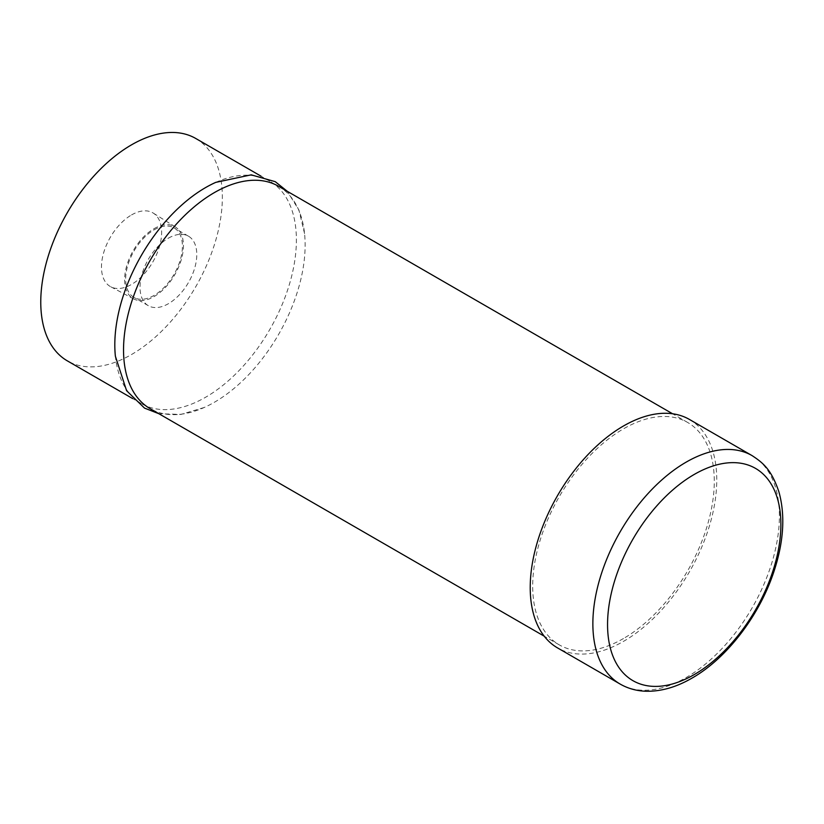 <?xml version="1.0" encoding="UTF-8"?>
<svg xmlns="http://www.w3.org/2000/svg" width="824" height="824" viewBox="0 0 824 824"><rect width="100%" height="100%" fill="white"/><g stroke="black" fill="none" stroke-linecap="round" stroke-linejoin="round"><path stroke-width="0.62" stroke-dasharray="4.12 3.09" d="M168.395 238.177A40.129 23.165 -60 0 1 188.459 236.189A40.129 23.165 -60 0 1 194.618 268.346A40.129 23.165 -60 0 1 168.395 303.706A40.129 23.165 -60 0 1 148.33 305.694A40.129 23.165 -60 0 1 142.181 273.537A40.129 23.165 -60 0 1 168.395 238.177M154.037 229.886A40.129 23.165 -60 0 1 174.101 227.898A40.129 23.165 -60 0 1 180.25 260.054A40.129 23.165 -60 0 1 154.037 295.414A40.129 23.165 -60 0 1 133.972 297.402A40.129 23.165 -60 0 1 127.823 265.246A40.129 23.165 -60 0 1 154.037 229.886M131.552 214.93A42.539 24.566 -60 0 1 153.274 213.097A42.539 24.566 -60 0 1 159.228 247.324A42.539 24.566 -60 0 1 131.552 284.404A42.539 24.566 -60 0 1 110.735 286.762A42.539 24.566 -60 0 1 103.639 252.834A42.539 24.566 -60 0 1 131.552 214.93M154.037 228.691A41.591 24.009 -60 0 1 175.265 226.888A41.591 24.009 -60 0 1 181.084 260.353A41.591 24.009 -60 0 1 154.037 296.609A41.591 24.009 -60 0 1 133.684 298.916A41.591 24.009 -60 0 1 126.752 265.74A41.591 24.009 -60 0 1 154.037 228.691M689.441 419.447A131.902 76.158 -60 0 1 709.66 525.146A131.902 76.158 -60 0 1 623.49 641.381A131.902 76.158 -60 0 1 557.539 647.911M623.49 638.518A128.4 74.129 -60 0 1 559.29 644.883A128.4 74.129 -60 0 1 539.607 541.986A128.4 74.129 -60 0 1 623.49 428.841A128.4 74.129 -60 0 1 687.69 422.485A128.4 74.129 -60 0 1 707.363 525.372A128.4 74.129 -60 0 1 623.49 638.518M278.533 186.265A128.4 74.129 -60 0 1 304.561 233.645A128.4 74.129 -60 0 1 214.333 402.297A128.4 74.129 -60 0 1 204.187 407.499A128.4 74.129 -60 0 1 150.133 408.663M215.754 182.372A128.4 74.129 -60 0 1 269.798 181.218A128.4 74.129 -60 0 1 289.482 284.105A128.4 74.129 -60 0 1 205.598 397.261A128.4 74.129 -60 0 1 141.398 403.616A128.4 74.129 -60 0 1 115.381 356.226M195.752 138.473A128.4 74.129 -60 0 1 215.435 241.36A128.4 74.129 -60 0 1 131.552 354.505A128.4 74.129 -60 0 1 67.352 360.871M752.085 455.621A131.902 76.158 -60 0 1 772.304 561.319A131.902 76.158 -60 0 1 686.135 677.555A131.902 76.158 -60 0 1 620.184 684.085M188.459 236.189L174.101 227.898M175.265 226.888L153.274 213.097M559.29 644.883L544.19 636.169M204.187 407.499L180.95 414.421L158.898 413.72M141.398 403.616L132.633 398.558M269.798 181.218L261.033 176.161M304.561 233.645L298.937 210.069L287.298 191.322M687.69 422.485L672.59 413.772M133.684 298.916L110.735 286.762M148.33 305.694L133.972 297.402"/><path stroke-width="1.24" d="M620.184 684.085L557.539 647.911A131.902 76.158 -60 0 1 537.32 542.213A131.902 76.158 -60 0 1 623.49 425.987A131.902 76.158 -60 0 1 689.441 419.447L752.085 455.621A131.902 76.158 -60 0 0 686.135 462.151A131.902 76.158 -60 0 0 599.965 578.386A131.902 76.158 -60 0 0 620.184 684.085C628.073 688.586 636.736 690.965 646.181 691.254C661.167 691.521 676.432 687.144 691.975 678.131C727.005 658.242 759.707 615.26 774.076 571.094C783.779 541.502 785.375 515.041 778.876 491.712C771.316 469.628 763.395 463.047 752.085 455.621M544.19 636.169L150.133 408.663A128.4 74.129 -60 0 1 130.45 305.766A128.4 74.129 -60 0 1 214.333 192.62A128.4 74.129 -60 0 1 278.533 186.265L672.59 413.772M158.898 413.72L144.519 408.107L126.587 390.7L115.381 356.226A128.4 74.129 -60 0 1 205.598 187.584A128.4 74.129 -60 0 1 215.754 182.372L251.207 174.843L275.247 181.671L287.298 191.322M132.633 398.558L67.352 360.871A128.4 74.129 -60 0 1 47.679 257.974A128.4 74.129 -60 0 1 131.552 144.828A128.4 74.129 -60 0 1 195.752 138.473L261.033 176.161M694.22 674.599A122.56 70.761 -60 0 1 607.556 624.561A122.56 70.761 -60 0 1 694.22 474.449A122.56 70.761 -60 0 1 780.884 524.486A122.56 70.761 -60 0 1 694.22 674.599"/></g></svg>
